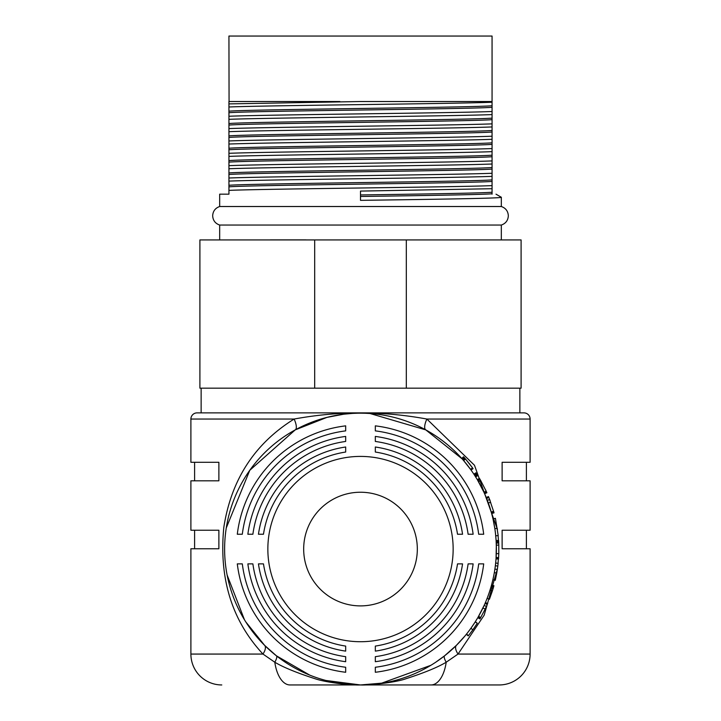 <?xml version="1.0" encoding="UTF-8"?>
<svg xmlns="http://www.w3.org/2000/svg" width="721" height="721" viewBox="0 0 721 721"><rect width="100%" height="100%" fill="white"/><g stroke="black" fill="none" stroke-linecap="round" stroke-linejoin="round"><path stroke-width="1.08" d="M326.937 417.387L295.222 429.887A12.356 4.317 61.3 0 0 294.123 419.045L190.894 419.045A6.174 6.174 0 0 1 197.067 412.872L523.933 412.872A6.174 6.174 0 0 1 530.106 419.045L530.106 462.287L526.402 462.287L526.402 480.817L530.106 480.817L530.106 530.232L526.402 530.232L526.402 548.762L530.106 548.762L530.106 654.064A30.886 30.886 0 0 1 499.22 684.95L360.5 684.95A135.881 135.881 0 0 1 224.619 549.069A135.881 135.881 0 0 1 360.5 413.178A135.881 135.881 0 0 1 496.381 549.069A135.881 135.881 0 0 1 360.5 684.95L431.05 684.95A30.886 15.709 90 0 0 446.191 662.229C437.71 667.304 424.281 672.81 405.896 678.749C396.388 682.372 368.215 685.545 360.5 684.95C350.821 685.437 325.577 682.408 315.104 678.749C296.728 672.81 283.299 667.304 274.809 662.229L262.967 654.064C231.865 620.601 218.814 578.368 223.816 527.366C231.198 479.735 254.63 443.631 294.123 419.045C338.41 410.889 382.653 410.889 426.877 419.045L474.481 465.261L497.463 529.511M325.928 680.48L360.5 684.95L289.95 684.95A30.886 15.709 -90 0 1 274.809 662.229A12.356 3.181 128.2 0 0 276.395 655.795L309.706 675.099M190.894 419.045L190.894 462.287L218.878 462.287L218.878 480.817L190.894 480.817L190.894 530.232L218.878 530.232L218.878 548.762L190.894 548.762L190.894 654.064A30.886 30.886 0 0 0 221.78 684.95M190.894 548.762L218.878 548.762M218.878 530.232L190.894 530.232M190.894 480.817L218.878 480.817M218.878 462.287L190.894 462.287M462.071 458.799L425.778 429.887L370.044 413.512M368.864 413.439L365.962 413.286M364.727 413.241L360.87 413.178M381.058 683.382L430.879 665.303M435.781 662.193L444.605 655.795L456.42 645.313L464.856 636.093M474.247 623.413L474.544 622.944M474.67 622.755L475.103 622.088M475.13 622.034L477.798 617.663L479.934 618.915M493.011 579.143L493.218 578.233M495.354 565.76L497.805 566.066L498.121 563.308L495.66 563.056L496.048 558.595M496.057 558.541L496.327 545.139L498.797 545.067L498.779 553.674L496.309 553.593L496.138 557.261L498.581 557.847L496.111 557.693M496.381 548.888L496.129 540.732M498.608 540.705L496.147 540.966L495.516 533.711M495.453 533.17L495.291 531.837M495.273 531.674L495.057 530.124M493.894 523.185L493.732 522.365M493.642 521.914L493.506 521.265M493.497 521.211L493.389 520.697M493.38 520.634L493.245 520.003M491.965 514.695L491.65 513.496L494.029 512.847M491.271 512.135L491.136 511.649M488.883 497.481L486.585 498.4L488.883 497.481L493.867 512.234L491.479 512.892L486.801 498.923M488.505 496.553L486.215 497.49L484.314 493.065L486.558 492.046L486.873 492.74L484.611 493.75M479.438 478.374L477.311 479.636L474.679 475.4L476.761 474.058L474.923 475.77M473.904 474.202L472.724 472.444M472.138 467.343L472.733 468.163L470.732 469.605L463.612 460.566L465.496 458.962L469.659 464.054L472.913 468.416L470.912 469.849M464.784 458.141L465.207 458.628L463.333 460.241L462.35 459.115L464.207 457.484L464.784 458.141L462.927 459.764M474.517 475.139L474.139 474.562L476.211 473.21L476.59 473.796L474.517 475.139M480.727 480.601L486.17 491.181L483.926 492.218L477.428 479.835L479.555 478.573L480.727 480.601L478.582 481.826M491.073 511.459L487.45 500.608M495.48 518.705L498.193 535.568L495.742 535.811L495.552 534.009M497.283 528.277L494.84 528.655L493.074 519.246M496.21 542.21L498.662 541.714L496.21 542.21M498.526 558.667L496.057 558.496M497.805 566.066L496.76 573.078L494.327 572.645L494.912 569.049M491.506 585.155L493.921 585.695L491.506 585.155M493.155 588.372L492.38 590.914L490.019 590.166L491.19 586.29L493.561 586.966L493.155 588.372L490.785 587.669M478.852 615.833L484.043 605.64M485.161 609.074L480.249 618.366L478.113 617.131L484.152 605.415L486.396 606.442L485.161 609.074L482.935 608.001M485.026 603.45L487.279 604.468L485.026 603.45M467.145 633.281L467.605 632.696M470.885 628.315L475.202 621.926L477.284 623.25L472.895 629.757L470.885 628.315M462.558 563.885A103.13 103.13 0 0 1 375.326 651.126L375.326 646.088A98.155 98.155 0 0 0 457.529 563.885L462.558 563.885L457.529 563.885M473.138 563.885A113.612 113.612 0 0 1 375.326 661.707L375.326 656.678A108.637 108.637 0 0 0 468.118 563.885L473.138 563.885M483.701 563.885A124.093 124.093 0 0 1 375.326 672.269L375.326 667.249A119.118 119.118 0 0 0 478.69 563.885L483.701 563.885L478.69 563.885M345.674 651.126A103.13 103.13 0 0 1 258.442 563.885L263.471 563.885A98.155 98.155 0 0 0 345.674 646.088L345.674 651.126L345.674 646.088M345.674 661.707A113.612 113.612 0 0 1 247.862 563.885L252.882 563.885A108.637 108.637 0 0 0 345.674 656.678L345.674 661.707L345.674 656.678M345.674 672.269A124.093 124.093 0 0 1 237.299 563.885L242.31 563.885A119.118 119.118 0 0 0 345.674 667.249L345.674 672.269L345.674 667.249M453.149 549.069A92.648 92.648 0 0 1 360.5 641.717A92.648 92.648 0 0 1 267.851 549.069A92.648 92.648 0 0 1 360.5 456.411A92.648 92.648 0 0 1 453.149 549.069M360.5 492.236A56.824 56.824 0 0 1 417.324 549.069A56.824 56.824 0 0 1 360.5 605.892A56.824 56.824 0 0 1 303.676 549.069A56.824 56.824 0 0 1 360.5 492.236M498.103 535.577L498.436 540.435M498.364 559.027L498.04 563.299M497.472 568.608L484.142 615.238L458.033 654.064L446.191 662.229A12.356 3.181 51.8 0 1 444.605 655.795M530.106 548.762L502.122 548.762L502.122 530.232L530.106 530.232M530.106 480.817L502.122 480.817L502.122 462.287L530.106 462.287M526.402 548.762L502.122 548.762M526.402 530.232L502.122 530.232M526.402 480.817L502.122 480.817M526.402 462.287L502.122 462.287M245.798 621.917L264.58 645.313A12.356 5.507 -45.1 0 1 262.967 654.064L190.894 654.064M295.222 429.887L249.763 470.308L226.268 527.952M227.115 575.016L244.473 619.799M530.106 654.064L458.033 654.064A12.356 5.507 45.1 0 1 456.42 645.313M425.778 429.887A12.356 4.317 118.7 0 1 426.877 419.045L530.106 419.045M264.58 645.313L276.395 655.795M359.77 413.178L359.148 413.187M357.192 413.223L353.632 413.349M352.091 413.439L344.431 414.133M343.385 414.26L327.073 417.36M313.743 676.649L316.303 677.56M258.442 534.243A103.13 103.13 0 0 1 345.674 447.002L345.674 452.04A98.155 98.155 0 0 0 263.471 534.243L258.442 534.243L263.471 534.243M247.862 534.243A113.612 113.612 0 0 1 345.674 436.421L345.674 441.45A108.637 108.637 0 0 0 252.882 534.243L247.862 534.243L252.882 534.243M237.299 534.243A124.093 124.093 0 0 1 345.674 425.859L345.674 430.879A119.118 119.118 0 0 0 242.31 534.243L237.299 534.243L242.31 534.243M375.326 447.002A103.13 103.13 0 0 1 462.558 534.243L457.529 534.243A98.155 98.155 0 0 0 375.326 452.04L375.326 447.002L375.326 452.04M375.326 436.421A113.612 113.612 0 0 1 473.138 534.243L468.118 534.243A108.637 108.637 0 0 0 375.326 441.45L375.326 436.421L375.326 441.45M375.326 425.859A124.093 124.093 0 0 1 483.701 534.243L478.69 534.243A119.118 119.118 0 0 0 375.326 430.879L375.326 425.859L375.326 430.879M463.828 457.051L464.432 457.736M464.207 457.484L462.188 458.926M470.552 469.353L472.552 467.902L465.532 459.007L463.657 460.62M477.005 474.436L475.157 476.13M477.239 474.806L475.256 476.293M477.338 474.968L477.744 475.608L475.653 476.923M485.494 489.748L485.846 490.496M479.871 479.114L479.555 478.573M486.17 491.181A138.36 138.36 0 0 1 486.558 492.046M489.667 499.491L487.36 500.374M490.686 502.213L488.36 503.051M493.606 511.324L491.235 512M493.966 512.595L491.578 513.253M489.757 499.725L490.145 500.735M498.779 553.674L498.608 557.405M498.581 557.847L498.535 558.541M498.508 558.928L498.562 558.036M498.59 540.516L496.129 540.669M498.608 540.822L498.662 541.714M498.68 542.084L498.725 543.039L496.255 543.147M498.725 543.039L498.797 545.067M497.346 569.446L494.903 569.085M495.291 580.27L492.885 579.72L495.291 580.279L496.76 573.078M493.885 585.812L493.75 586.299M493.786 586.182L493.561 586.966M492.38 590.914L489.424 599.268L487.126 598.376M487.279 604.468L486.396 606.442M480.718 617.546L478.573 616.32M480.06 618.69L477.924 617.446M486.296 606.667L485.837 607.65M474.202 627.892L472.913 629.721M475.337 621.718L477.284 623.25M472.895 629.757L468.452 635.607L466.523 634.056M468.452 635.607L469.056 634.85M237.299 563.885L242.31 563.885M247.862 563.885L252.882 563.885M258.442 563.885L263.471 563.885M345.674 447.002L345.674 452.04M345.674 436.421L345.674 441.45M345.674 425.859L345.674 430.879M375.326 672.269L375.326 667.249M375.326 661.707L375.326 656.678M375.326 651.126L375.326 646.088M462.558 534.243L457.529 534.243M473.138 534.243L468.118 534.243M483.701 534.243L478.69 534.243M498.806 545.373L498.788 553.548M501.329 239.931L501.329 225.051L219.671 225.051L219.671 239.931M501.329 225.051C505.718 223.51 508.053 220.428 508.332 215.786C508.053 211.154 505.718 208.063 501.329 206.521L219.671 206.521L219.671 194.174L228.936 194.174L228.936 190.371C266.95 188.776 454.05 187.208 492.064 185.621L492.064 181.422C472.075 183.26 248.925 185.009 228.936 186.847L228.936 190.371M270.366 239.877L306.01 239.877M501.329 206.521L501.329 197.257L496.012 194.174M492.064 194.174C497.337 194.174 497.337 194.174 492.064 194.174C497.337 194.174 497.337 194.174 492.064 194.174L492.064 188.713L360.5 191.083L360.5 200.348C435.709 199.32 503.294 198.284 501.329 197.257M492.064 188.713L492.064 185.621M492.064 193.778C480.862 194.706 422.614 195.58 360.5 196.491M360.5 194.94C422.614 194.039 480.862 193.165 492.064 192.237M228.936 116.252C266.95 114.657 454.05 113.089 492.064 111.503L492.064 101.526L360.5 101.526L228.936 103.896L228.936 186.847M492.064 181.422L492.064 176.357C454.05 177.943 266.95 179.511 228.936 181.106M228.936 185.297C248.925 183.467 472.075 181.719 492.064 179.88M228.936 178.015C266.95 176.429 454.05 174.861 492.064 173.265L492.064 169.075C472.075 170.904 248.925 172.652 228.936 174.491M492.064 176.357L492.064 173.265M492.064 169.075L492.064 164C454.05 165.596 266.95 167.164 228.936 168.75M228.936 172.95C248.925 171.111 472.075 169.363 492.064 167.524M228.936 165.659C266.95 164.073 454.05 162.504 492.064 160.918L492.064 156.718C472.075 158.557 248.925 160.305 228.936 162.135M492.064 164L492.064 160.918M492.064 156.718L492.064 151.653C454.05 153.24 266.95 154.808 228.936 156.394M228.936 160.594C248.925 158.755 472.075 157.007 492.064 155.177M228.936 153.312C266.95 151.716 454.05 150.148 492.064 148.562L492.064 144.362C472.075 146.201 248.925 147.949 228.936 149.788M492.064 151.653L492.064 148.562M492.064 144.362L492.064 139.297C454.05 140.883 266.95 142.452 228.936 144.047M228.936 148.238C248.925 146.408 472.075 144.66 492.064 142.821M228.936 140.956C266.95 139.369 454.05 137.801 492.064 136.206L492.064 132.015C472.075 133.845 248.925 135.593 228.936 137.432M492.064 139.297L492.064 136.206M492.064 132.015L492.064 126.941C454.05 128.536 266.95 130.104 228.936 131.691M228.936 135.89C248.925 134.052 472.075 132.304 492.064 130.465M228.936 128.599C266.95 127.013 454.05 125.445 492.064 123.859L492.064 119.659C472.075 121.498 248.925 123.246 228.936 125.075M492.064 126.941L492.064 123.859M492.064 119.659L492.064 114.594C454.05 116.18 266.95 117.748 228.936 119.335M228.936 123.534C248.925 121.696 472.075 119.947 492.064 118.118M492.064 114.594L492.064 111.503M492.064 107.303C472.075 109.141 248.925 110.89 228.936 112.728M228.936 111.178C248.925 109.349 472.075 107.6 492.064 105.762M339.87 101.526L228.936 101.526L228.936 103.896M492.064 102.238C454.05 103.824 266.95 105.392 228.936 106.987M492.064 101.526L492.064 36.05L228.936 36.05L229.071 101.526M314.689 239.931L314.689 388.168L199.906 388.168L199.906 239.931L521.094 239.931L521.094 388.168L406.311 388.168L406.311 239.931M314.689 388.168L406.311 388.168M464.45 457.763L462.594 459.394M480.069 479.447L477.933 480.691M194.598 462.287L194.598 480.817M194.598 530.232L194.598 548.762M383.347 683.012L360.5 684.95M471.056 470.056L473.066 468.623M461.737 458.421L463.576 456.772M470.858 469.777L472.868 468.335M473.886 474.166L475.941 472.805M492.993 518.877L495.399 518.327M495.742 535.811L498.193 535.568M496.03 558.856L498.499 559.036M496.12 540.579L498.59 540.426M491.461 585.308L493.84 585.975M485.404 602.576L487.675 603.549M466.307 634.327L468.235 635.877M219.671 206.521C215.282 208.063 212.947 211.154 212.668 215.786C212.947 220.428 215.282 223.51 219.671 225.051M519.859 388.168L519.859 412.872M201.141 388.168L201.141 412.872"/></g></svg>
